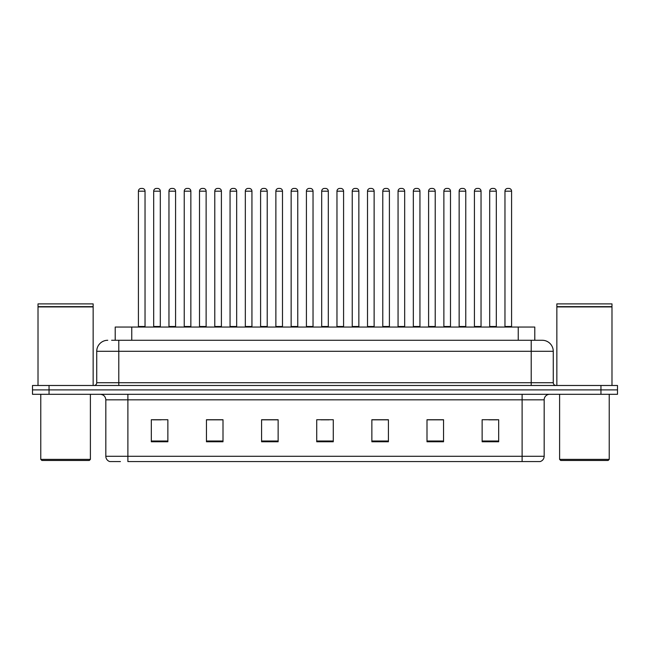 <?xml version="1.0" encoding="UTF-8"?>
<svg xmlns="http://www.w3.org/2000/svg" width="650" height="650" viewBox="0 0 650 650"><rect width="100%" height="100%" fill="white"/><g stroke="black" fill="none" stroke-linecap="round" stroke-linejoin="round"><path stroke-width="0.97" d="M115.213 340.275L115.213 327.039L534.788 327.039L534.788 340.275M120.429 461.573L110.077 461.573M544.172 456.284C544.017 458.924 542.693 460.688 540.199 461.573L522.113 461.573L522.113 456.284L544.172 456.284L544.172 399.823A5.517 5.517 0 0 1 549.681 394.306M109.801 461.573A5.517 5.517 0 0 1 105.828 456.284L105.828 399.823C105.503 396.476 103.667 394.631 100.319 394.306M49.042 385.483L617.5 385.483L617.5 389.894L32.5 389.894L32.5 394.306L49.042 394.306L49.042 389.894L32.5 389.894L32.5 385.483L49.042 385.483L49.042 389.894L617.5 389.894L617.5 394.306L49.042 394.306M498.68 441.781L498.68 419.721L482.137 419.721L482.137 441.781L498.68 441.781M443.544 441.781L443.544 419.721L427.001 419.721L427.001 441.781L443.544 441.781M388.408 441.781L388.408 419.721L371.865 419.721L371.865 441.781L388.408 441.781M167.862 441.781L167.862 419.721L151.32 419.721L151.32 441.781L167.862 441.781M222.999 441.781L222.999 419.721L206.456 419.721L206.456 441.781L222.999 441.781M278.135 441.781L278.135 419.721L261.592 419.721L261.592 441.781L278.135 441.781M333.271 441.781L333.271 419.721L316.729 419.721L316.729 441.781L333.271 441.781M522.113 461.573L127.888 461.573L127.888 456.284L522.113 456.284L522.113 399.823L105.828 399.823M443.048 419.835L436.044 419.835M427.773 419.835L443.544 419.835M488.865 419.835L497.136 419.835M275.048 419.835L268.044 419.835M206.456 419.835L222.227 419.835M213.956 419.835L206.952 419.835M152.864 419.835L161.135 419.835M381.956 419.835L374.952 419.835M320.864 419.835L329.136 419.835M278.135 419.835L261.592 419.835M388.408 419.835L371.865 419.835M111.873 340.275L538.379 340.275M111.621 340.275L118.787 340.275L118.787 351.301L96.736 351.301L96.736 382.728A2.754 2.754 0 0 1 93.974 385.483M107.762 340.275A11.026 11.026 0 0 0 96.736 351.301M542.238 340.275A11.026 11.026 0 0 1 553.264 351.301L531.212 351.301L531.212 340.275L542.067 340.275M553.264 351.301L553.264 382.728C553.41 384.386 554.336 385.304 556.026 385.483M145.031 191.181L138.418 191.181A2.754 2.754 0 0 1 141.172 188.427L142.277 188.427A2.754 2.754 0 0 1 145.031 191.181L145.031 326.487A0.552 0.552 0 0 0 145.584 327.039M138.418 191.181L138.418 326.487A0.552 0.552 0 0 1 137.865 327.039M142.277 188.427L141.172 188.427M153.692 191.181A2.754 2.754 0 0 1 156.447 188.427L157.552 188.427A2.754 2.754 0 0 1 160.306 191.181L153.692 191.181L153.692 326.487A0.552 0.552 0 0 1 153.14 327.039M160.306 191.181L160.306 326.487A0.552 0.552 0 0 0 160.859 327.039M157.552 188.427L156.447 188.427M175.581 191.181L168.959 191.181A2.754 2.754 0 0 1 171.722 188.427L172.819 188.427A2.754 2.754 0 0 1 175.581 191.181L175.581 326.487A0.552 0.552 0 0 0 176.134 327.039M168.959 191.181L168.959 326.487A0.552 0.552 0 0 1 168.415 327.039M172.819 188.427L171.722 188.427M206.123 191.181L199.509 191.181A2.754 2.754 0 0 1 202.264 188.427L203.369 188.427A2.754 2.754 0 0 1 206.123 191.181L206.123 326.487A0.552 0.552 0 0 0 206.676 327.039M199.509 191.181L199.509 326.487A0.552 0.552 0 0 1 198.957 327.039M203.369 188.427L202.264 188.427M236.673 191.181L230.051 191.181A2.754 2.754 0 0 1 232.814 188.427L233.911 188.427A2.754 2.754 0 0 1 236.673 191.181L236.673 326.487A0.552 0.552 0 0 0 237.226 327.039M230.051 191.181L230.051 326.487A0.552 0.552 0 0 1 229.507 327.039M233.911 188.427L232.814 188.427M267.215 191.181L260.601 191.181A2.754 2.754 0 0 1 263.356 188.427L264.461 188.427A2.754 2.754 0 0 1 267.215 191.181L267.215 326.487A0.552 0.552 0 0 0 267.767 327.039M260.601 191.181L260.601 326.487A0.552 0.552 0 0 1 260.049 327.039M264.461 188.427L263.356 188.427M184.234 191.181A2.754 2.754 0 0 1 186.997 188.427L188.094 188.427A2.754 2.754 0 0 1 190.856 191.181L184.234 191.181L184.234 326.487A0.552 0.552 0 0 1 183.682 327.039M190.856 191.181L190.856 326.487A0.552 0.552 0 0 0 191.401 327.039M188.094 188.427L186.997 188.427M214.784 191.181A2.754 2.754 0 0 1 217.539 188.427L218.644 188.427A2.754 2.754 0 0 1 221.398 191.181L214.784 191.181L214.784 326.487A0.552 0.552 0 0 1 214.232 327.039M221.398 191.181L221.398 326.487A0.552 0.552 0 0 0 221.951 327.039M218.644 188.427L217.539 188.427M245.326 191.181A2.754 2.754 0 0 1 248.081 188.427L249.186 188.427A2.754 2.754 0 0 1 251.94 191.181L245.326 191.181L245.326 326.487A0.552 0.552 0 0 1 244.774 327.039M251.94 191.181L251.94 326.487A0.552 0.552 0 0 0 252.493 327.039M249.186 188.427L248.081 188.427M89.294 460.468L41.876 460.468L40.771 459.371L90.391 459.371L89.294 460.468M40.771 394.306L40.771 459.371M90.391 394.306L90.391 459.371M38.017 306.914L93.153 306.914L38.017 306.914L38.017 385.483M93.153 306.914L93.153 385.483M92.877 306.637L38.293 306.637M93.153 306.361L93.153 303.883L38.017 303.883L38.017 306.361M608.124 460.468L560.706 460.468L559.609 459.371L609.229 459.371L608.124 460.468M559.609 394.306L559.609 459.371M609.229 394.306L609.229 459.371M556.847 306.914L611.983 306.914L556.847 306.914L556.847 385.483M611.983 306.914L611.983 385.483M611.707 306.637L557.123 306.637M611.983 306.361L611.983 303.883L556.847 303.883L556.847 306.361M297.765 191.181L291.143 191.181A2.754 2.754 0 0 1 293.906 188.427L295.002 188.427A2.754 2.754 0 0 1 297.765 191.181L297.765 326.487A0.552 0.552 0 0 0 298.317 327.039M291.143 191.181L291.143 326.487A0.552 0.552 0 0 1 290.599 327.039M295.002 188.427L293.906 188.427M328.307 191.181L321.693 191.181A2.754 2.754 0 0 1 324.447 188.427L325.553 188.427A2.754 2.754 0 0 1 328.307 191.181L328.307 326.487A0.552 0.552 0 0 0 328.859 327.039M321.693 191.181L321.693 326.487A0.552 0.552 0 0 1 321.141 327.039M325.553 188.427L324.447 188.427M358.857 191.181L352.235 191.181A2.754 2.754 0 0 1 354.998 188.427L356.094 188.427A2.754 2.754 0 0 1 358.857 191.181L358.857 326.487A0.552 0.552 0 0 0 359.401 327.039M352.235 191.181L352.235 326.487A0.552 0.552 0 0 1 351.683 327.039M356.094 188.427L354.998 188.427M275.876 191.181A2.754 2.754 0 0 1 278.631 188.427L279.736 188.427A2.754 2.754 0 0 1 282.49 191.181L275.876 191.181L275.876 326.487A0.552 0.552 0 0 1 275.324 327.039M282.49 191.181L282.49 326.487A0.552 0.552 0 0 0 283.043 327.039M279.736 188.427L278.631 188.427M306.418 191.181A2.754 2.754 0 0 1 309.173 188.427L310.277 188.427A2.754 2.754 0 0 1 313.032 191.181L306.418 191.181L306.418 326.487A0.552 0.552 0 0 1 305.866 327.039M313.032 191.181L313.032 326.487A0.552 0.552 0 0 0 313.584 327.039M310.277 188.427L309.173 188.427M336.968 191.181A2.754 2.754 0 0 1 339.723 188.427L340.827 188.427A2.754 2.754 0 0 1 343.582 191.181L336.968 191.181L336.968 326.487A0.552 0.552 0 0 1 336.416 327.039M343.582 191.181L343.582 326.487A0.552 0.552 0 0 0 344.134 327.039M340.827 188.427L339.723 188.427M389.399 191.181L382.785 191.181A2.754 2.754 0 0 1 385.539 188.427L386.644 188.427A2.754 2.754 0 0 1 389.399 191.181L389.399 326.487A0.552 0.552 0 0 0 389.951 327.039M382.785 191.181L382.785 326.487A0.552 0.552 0 0 1 382.233 327.039M386.644 188.427L385.539 188.427M419.949 191.181L413.327 191.181A2.754 2.754 0 0 1 416.089 188.427L417.186 188.427A2.754 2.754 0 0 1 419.949 191.181L419.949 326.487A0.552 0.552 0 0 0 420.493 327.039M413.327 191.181L413.327 326.487A0.552 0.552 0 0 1 412.774 327.039M417.186 188.427L416.089 188.427M450.491 191.181L443.877 191.181A2.754 2.754 0 0 1 446.631 188.427L447.736 188.427A2.754 2.754 0 0 1 450.491 191.181L450.491 326.487A0.552 0.552 0 0 0 451.043 327.039M443.877 191.181L443.877 326.487A0.552 0.552 0 0 1 443.324 327.039M447.736 188.427L446.631 188.427M481.041 191.181L474.419 191.181A2.754 2.754 0 0 1 477.181 188.427L478.278 188.427A2.754 2.754 0 0 1 481.041 191.181L481.041 326.487A0.552 0.552 0 0 0 481.585 327.039M474.419 191.181L474.419 326.487A0.552 0.552 0 0 1 473.866 327.039M478.278 188.427L477.181 188.427M511.582 191.181L504.969 191.181A2.754 2.754 0 0 1 507.723 188.427L508.828 188.427A2.754 2.754 0 0 1 511.582 191.181L511.582 326.487A0.552 0.552 0 0 0 512.135 327.039M504.969 191.181L504.969 326.487A0.552 0.552 0 0 1 504.416 327.039M508.828 188.427L507.723 188.427M367.51 191.181A2.754 2.754 0 0 1 370.264 188.427L371.369 188.427A2.754 2.754 0 0 1 374.124 191.181L367.51 191.181L367.51 326.487A0.552 0.552 0 0 1 366.957 327.039M374.124 191.181L374.124 326.487A0.552 0.552 0 0 0 374.676 327.039M371.369 188.427L370.264 188.427M398.06 191.181A2.754 2.754 0 0 1 400.814 188.427L401.919 188.427A2.754 2.754 0 0 1 404.674 191.181L398.06 191.181L398.06 326.487A0.552 0.552 0 0 1 397.507 327.039M404.674 191.181L404.674 326.487A0.552 0.552 0 0 0 405.226 327.039M401.919 188.427L400.814 188.427M428.602 191.181A2.754 2.754 0 0 1 431.356 188.427L432.461 188.427A2.754 2.754 0 0 1 435.216 191.181L428.602 191.181L428.602 326.487A0.552 0.552 0 0 1 428.049 327.039M435.216 191.181L435.216 326.487A0.552 0.552 0 0 0 435.768 327.039M432.461 188.427L431.356 188.427M459.144 191.181A2.754 2.754 0 0 1 461.906 188.427L463.003 188.427A2.754 2.754 0 0 1 465.766 191.181L459.144 191.181L459.144 326.487A0.552 0.552 0 0 1 458.599 327.039M465.766 191.181L465.766 326.487A0.552 0.552 0 0 0 466.318 327.039M463.003 188.427L461.906 188.427M489.694 191.181A2.754 2.754 0 0 1 492.448 188.427L493.553 188.427A2.754 2.754 0 0 1 496.308 191.181L489.694 191.181L489.694 326.487A0.552 0.552 0 0 1 489.141 327.039M496.308 191.181L496.308 326.487A0.552 0.552 0 0 0 496.86 327.039M493.553 188.427L492.448 188.427M131.755 340.275L131.755 327.039M518.245 340.275L518.245 327.039M522.113 394.306L522.113 399.823L544.172 399.823M105.828 456.284L127.888 456.284L127.888 394.306M600.957 394.306L600.957 385.483M333.271 441.017L316.729 441.017M278.135 441.017L261.592 441.017M222.999 441.017L206.456 441.017M167.862 441.017L151.32 441.017M388.408 441.017L371.865 441.017M443.544 441.017L427.001 441.017M498.68 441.017L482.137 441.017M118.787 385.483L118.787 382.728L553.264 382.728M96.736 382.728L118.787 382.728L118.787 351.301L531.212 351.301L531.212 385.483M138.418 326.487L145.031 326.487M153.692 326.487L160.306 326.487M168.959 326.487L175.581 326.487M199.509 326.487L206.123 326.487M230.051 326.487L236.673 326.487M260.601 326.487L267.215 326.487M184.234 326.487L190.856 326.487M214.784 326.487L221.398 326.487M245.326 326.487L251.94 326.487M291.143 326.487L297.765 326.487M321.693 326.487L328.307 326.487M352.235 326.487L358.857 326.487M275.876 326.487L282.49 326.487M306.418 326.487L313.032 326.487M336.968 326.487L343.582 326.487M382.785 326.487L389.399 326.487M413.327 326.487L419.949 326.487M443.877 326.487L450.491 326.487M474.419 326.487L481.041 326.487M504.969 326.487L511.582 326.487M367.51 326.487L374.124 326.487M398.06 326.487L404.674 326.487M428.602 326.487L435.216 326.487M459.144 326.487L465.766 326.487M489.694 326.487L496.308 326.487"/></g></svg>

